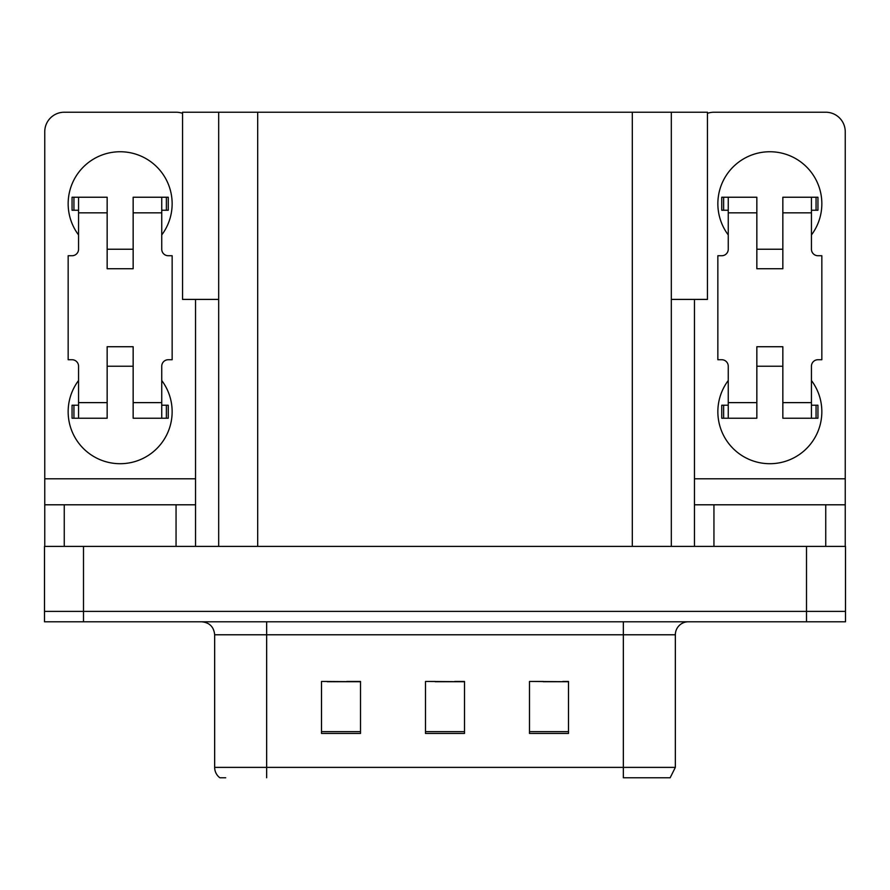 <?xml version="1.0" encoding="UTF-8"?>
<svg xmlns="http://www.w3.org/2000/svg" width="890" height="890" viewBox="0 0 890 890"><rect width="100%" height="100%" fill="white"/><g stroke="black" fill="none" stroke-linecap="round" stroke-linejoin="round"><path stroke-width="1.33" d="M218.684 299.407L182.55 299.407L182.55 112.229L707.45 112.229L707.45 299.407L671.316 299.407M83.493 621.787L845.5 621.787L845.5 611.385L44.5 611.385L44.5 546.393L83.493 546.393L83.493 611.385L44.5 611.385L44.5 621.787L83.493 621.787L83.493 611.385L845.5 611.385L845.5 546.393L83.493 546.393M218.684 112.229L218.684 546.393M671.316 112.229L671.316 546.393M543.267 681.718L568.488 681.718L529.494 681.451L543.267 681.451L529.494 681.451L529.494 733.449L568.488 733.449L568.488 681.451L562.769 681.718M327.231 681.718L360.506 681.718L321.512 681.451L327.231 681.451L321.512 681.451L321.512 733.449L360.506 733.449L360.506 681.451L346.733 681.718M435.255 681.718L464.502 681.718L425.498 681.451L435.255 681.451L425.498 681.451L425.498 733.449L464.502 733.449L464.502 681.451L454.745 681.718M360.506 681.451L346.733 681.451L360.506 681.451M568.488 681.451L562.769 681.451L568.488 681.451M464.502 681.451L454.745 681.451L464.502 681.451M675.343 767.38L670.148 777.771L623.345 777.771L623.345 767.38L675.343 767.38L675.343 634.781A12.994 12.994 0 0 1 688.337 621.787M225.693 777.771L219.852 777.771A12.994 12.994 0 0 1 214.657 767.38L214.657 634.781C213.889 626.894 209.551 622.555 201.663 621.787M78.554 234.938A51.998 51.998 0 0 1 120.15 151.745A51.998 51.998 0 0 1 161.746 234.938M176.053 546.393L176.053 504.797L64.258 504.797L64.258 546.393M182.55 113.341A19.502 19.502 0 0 0 176.053 112.229L64.258 112.229A19.502 19.502 0 0 0 44.756 131.72L44.756 478.798L195.544 478.798L195.544 546.393M161.746 380.52A51.998 51.998 0 0 1 85.162 450.184A51.998 51.998 0 0 1 78.554 380.52M133.155 268.736L107.156 268.736L107.156 212.832L78.554 212.832L78.554 249.233A6.497 6.497 0 0 1 72.057 255.73L68.163 255.73L68.163 359.727L72.057 359.727A6.497 6.497 0 0 1 78.554 366.224L78.554 402.625L107.156 402.625L107.156 346.733L133.155 346.733L133.155 402.625L161.746 402.625L161.746 366.224A6.497 6.497 0 0 1 168.255 359.727L172.148 359.727L172.148 255.73L168.255 255.73A6.497 6.497 0 0 1 161.746 249.233L161.746 212.832L133.155 212.832L133.155 268.736L107.156 268.736M195.544 299.407L195.544 478.798M44.756 546.393L44.756 504.797L64.258 504.797M176.053 504.797L195.544 504.797M44.756 504.797L44.756 478.798M728.254 234.938A51.998 51.998 0 0 1 769.85 151.745A51.998 51.998 0 0 1 811.446 234.938M825.742 546.393L825.742 504.797L713.947 504.797L713.947 546.393M694.456 299.407L694.456 478.798L845.244 478.798L845.244 131.72A19.502 19.502 0 0 0 825.742 112.229L713.947 112.229A19.502 19.502 0 0 0 707.45 113.341M811.446 380.52A51.998 51.998 0 0 1 734.862 450.184A51.998 51.998 0 0 1 728.254 380.52M782.844 268.736L756.845 268.736L756.845 212.832L728.254 212.832L728.254 249.233A6.497 6.497 0 0 1 721.745 255.73L717.852 255.73L717.852 359.727L721.745 359.727A6.497 6.497 0 0 1 728.254 366.224L728.254 402.625L756.845 402.625L756.845 346.733L782.844 346.733L782.844 402.625L811.446 402.625L811.446 366.224A6.497 6.497 0 0 1 817.943 359.727L821.837 359.727L821.837 255.73L817.943 255.73A6.497 6.497 0 0 1 811.446 249.233L811.446 212.832L782.844 212.832L782.844 268.736L756.845 268.736M694.456 546.393L694.456 504.797L713.947 504.797M825.742 504.797L845.244 504.797L845.244 546.393M845.244 478.798L845.244 504.797M694.456 504.797L694.456 478.798M133.155 366.224L107.156 366.224M133.155 212.832L133.155 197.235L161.746 197.235L161.746 212.832M78.554 210.24L73.937 210.24L73.937 197.235L107.156 197.235L107.156 212.832M161.746 402.625L161.746 418.222L133.155 418.222L133.155 402.625M107.156 402.625L107.156 418.222L78.554 418.222L78.554 402.625M161.746 405.228L168.255 405.228L168.255 418.222L161.746 418.222M73.937 197.235L72.057 197.235L72.057 210.24L73.937 210.24M78.554 212.832L78.554 197.235M78.554 418.222L72.057 418.222L72.057 405.228L78.554 405.228M161.746 197.235L166.374 197.235L166.374 210.24L161.746 210.24M166.374 210.24L168.255 210.24L168.255 197.235L166.374 197.235M782.844 366.224L756.845 366.224M782.844 212.832L782.844 197.235L811.446 197.235L811.446 212.832M728.254 210.24L723.626 210.24L723.626 197.235L756.845 197.235L756.845 212.832M811.446 402.625L811.446 418.222L782.844 418.222L782.844 402.625M756.845 402.625L756.845 418.222L728.254 418.222L728.254 402.625M811.446 405.228L817.943 405.228L817.943 418.222L811.446 418.222M723.626 197.235L721.745 197.235L721.745 210.24L723.626 210.24M728.254 212.832L728.254 197.235M728.254 418.222L721.745 418.222L721.745 405.228L728.254 405.228M811.446 197.235L816.063 197.235L816.063 210.24L811.446 210.24M816.063 210.24L817.943 210.24L817.943 197.235L816.063 197.235M806.507 546.393L806.507 621.787M257.688 112.229L257.688 546.393M632.312 112.229L632.312 546.393M623.345 621.787L623.345 634.781L214.657 634.781M675.343 634.781L623.345 634.781L623.345 767.38L266.655 767.38L266.655 777.771M214.657 767.38L266.655 767.38L266.655 621.787M464.502 731.647L425.498 731.647M360.506 731.647L321.512 731.647M568.488 731.647L529.494 731.647M166.374 405.228L166.374 418.222M73.937 418.222L73.937 405.228M816.063 405.228L816.063 418.222M723.626 418.222L723.626 405.228M133.155 249.233L107.156 249.233M782.844 249.233L756.845 249.233"/></g></svg>
